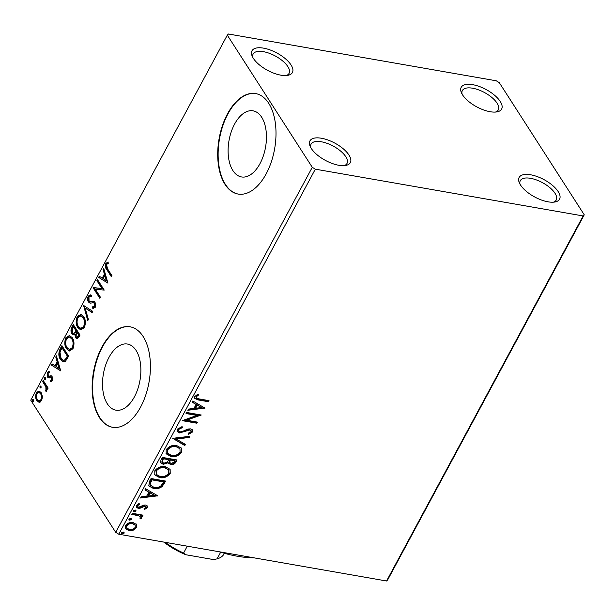 <?xml version="1.0" encoding="UTF-8"?>
<svg xmlns="http://www.w3.org/2000/svg" width="615" height="615" viewBox="0 0 615 615"><rect width="100%" height="100%" fill="white"/><g stroke="black" fill="none" stroke-linecap="round" stroke-linejoin="round"><path stroke-width="0.92" d="M520.521 185.015A22.947 9.848 28.3 0 0 554.915 201.997A22.947 9.848 28.3 0 0 558.182 191.596A22.947 9.848 28.3 0 0 532.236 175.106A22.947 9.848 28.3 0 0 519.352 182.847A22.947 9.848 28.3 0 0 520.521 185.015M520.044 184.231A20.395 8.748 -151.7 0 1 520.298 180.664A20.395 8.748 -151.7 0 1 536.372 179.911A20.395 8.748 -151.7 0 1 554.999 193.256A20.395 8.748 -151.7 0 1 556.221 200.006A20.395 8.748 -151.7 0 1 553.377 202.181M462.588 94.91A22.947 9.848 28.3 0 0 496.982 111.884A22.947 9.848 28.3 0 0 500.249 101.483A22.947 9.848 28.3 0 0 474.303 84.993A22.947 9.848 28.3 0 0 461.419 92.742A22.947 9.848 28.3 0 0 462.588 94.91M462.119 94.126A20.395 8.748 -151.7 0 1 462.365 90.551A20.395 8.748 -151.7 0 1 478.439 89.805A20.395 8.748 -151.7 0 1 497.066 103.151A20.395 8.748 -151.7 0 1 498.288 109.893A20.395 8.748 -151.7 0 1 495.444 112.068M253.372 58.364A22.947 9.848 28.3 0 0 287.766 75.345A22.947 9.848 28.3 0 0 291.033 64.944A22.947 9.848 28.3 0 0 265.088 48.454A22.947 9.848 28.3 0 0 252.204 56.196A22.947 9.848 28.3 0 0 253.372 58.364M252.903 57.587A20.395 8.748 -151.7 0 1 253.149 54.012A20.395 8.748 -151.7 0 1 269.224 53.259A20.395 8.748 -151.7 0 1 287.851 66.605A20.395 8.748 -151.7 0 1 289.073 73.354A20.395 8.748 -151.7 0 1 286.229 75.53M311.305 148.476A22.947 9.848 28.3 0 0 345.699 165.45A22.947 9.848 28.3 0 0 348.966 155.049A22.947 9.848 28.3 0 0 323.021 138.56A22.947 9.848 28.3 0 0 310.137 146.301A22.947 9.848 28.3 0 0 311.305 148.476M310.829 147.692A20.395 8.748 -151.7 0 1 311.082 144.118A20.395 8.748 -151.7 0 1 327.157 143.372A20.395 8.748 -151.7 0 1 345.784 156.71A20.395 8.748 -151.7 0 1 347.006 163.459A20.395 8.748 -151.7 0 1 344.162 165.635M261.644 117.196A33.556 18.573 -80.1 0 0 253.049 110.831A33.556 18.573 -80.1 0 0 231.194 131.979A33.556 18.573 -80.1 0 0 232.9 170.578A33.556 18.573 -80.1 0 0 241.503 176.943A33.556 18.573 -80.1 0 0 263.358 155.803A33.556 18.573 -80.1 0 0 261.644 117.196M136.069 350.419A33.556 18.573 -80.1 0 0 127.474 344.054A33.556 18.573 -80.1 0 0 105.611 365.195A33.556 18.573 -80.1 0 0 107.325 403.801A33.556 18.573 -80.1 0 0 115.928 410.167A33.556 18.573 -80.1 0 0 137.783 389.018A33.556 18.573 -80.1 0 0 136.069 350.419M143.118 336.474A50.999 28.221 -80.1 0 0 130.057 326.803A50.999 28.221 -80.1 0 0 96.832 358.929A50.999 28.221 -80.1 0 0 99.438 417.593A50.999 28.221 -80.1 0 0 112.507 427.271A50.999 28.221 -80.1 0 0 145.724 395.138A50.999 28.221 -80.1 0 0 143.118 336.474M130.265 326.834A50.999 28.221 -80.1 0 0 97.193 359.183A50.999 28.221 -80.1 0 0 99.861 417.67A50.999 28.221 -80.1 0 0 112.714 427.31M268.694 103.258A50.999 28.221 -80.1 0 0 255.632 93.58A50.999 28.221 -80.1 0 0 222.415 125.714A50.999 28.221 -80.1 0 0 225.013 184.377A50.999 28.221 -80.1 0 0 238.082 194.048A50.999 28.221 -80.1 0 0 271.3 161.922A50.999 28.221 -80.1 0 0 268.694 103.258M255.84 93.618A50.999 28.221 -80.1 0 0 222.768 125.96A50.999 28.221 -80.1 0 0 225.436 184.446A50.999 28.221 -80.1 0 0 238.289 194.086M496.228 80.788L228.434 34.01L227.304 35.147L312.274 167.303L315.326 169.171L583.12 215.95L584.25 214.812L499.288 82.656L496.228 80.788M584.25 214.812L387.696 579.853L386.566 580.99L583.12 215.95M136.369 524.311L136.553 527.57L133.209 530.199L128.835 530.599L125.452 528.616L125.475 525.633C127.566 523.042 130.119 522.027 133.148 522.589L136.576 524.603M132.333 513.287L143.034 515.155L142.449 516.246L140.873 515.97L141.535 516.692L141.611 518.176L140.797 518.945L139.936 518.23L140.32 516.785L138.921 515.816L131.741 514.378L132.333 513.287M147.293 507.621L144.64 509.458L144.064 508.659L145.947 507.46L145.932 506.66L145.071 506.153L140.02 508.267L138.175 508.336L136.322 507.267L136.322 505.492L138.982 503.493L139.636 504.292L137.706 505.599L137.714 506.637L138.706 507.229L143.772 505.115L145.609 505.053L147.316 506.022L147.293 507.621L146.908 507.021L144.256 508.859L144.64 509.458M149.276 481.822L151.052 478.524L165.696 481.084L162.191 486.519C159.3 488.533 156.394 489.194 153.481 488.51L148.853 486.004L149.276 481.822M162.414 457.414L177.059 459.966L175.982 461.98C174.706 464.117 172.907 465.002 170.593 464.617L168.195 462.741L163.244 464.325L160.776 462.895L160.892 460.251L162.414 457.414M168.472 463.426L167.803 462.142L162.852 463.725L163.244 464.325M172.707 438.303L189.804 436.312L189.159 437.496L176.19 439.01L185.446 444.399L184.8 445.591L172.707 438.303M186.038 413.549L186.622 412.457L201.266 415.017L186.522 420.206L197.446 422.113L196.854 423.205L182.209 420.645L196.931 415.456L186.038 413.549M199.268 398.935L209.008 400.634L208.424 401.726L198.53 400.004L194.74 398.512L194.801 396.506L197.93 394.123L198.76 394.876L196.308 396.76L196.331 397.859L199.268 398.935M315.326 169.171L118.772 534.212L386.566 580.99M204.987 408.099L187.798 410.274L188.436 409.083L193.917 408.445L196.062 404.462L192.157 402.179L192.795 400.988L204.987 408.099M177.181 429.232L182.094 426.602L182.363 427.617L178.727 429.416L178.711 431.007L180.133 431.83L181.771 431.73L187.952 429.032L190.481 428.863L192.533 430.016L192.533 431.999L188.582 434.305L188.136 433.291L191.042 431.722L191.065 430.6L189.958 429.962L179.526 432.922L177.205 431.546L177.181 429.232M176.728 445.575L181.51 448.266L181.586 452.325C178.665 455.923 175.106 457.314 170.924 456.507L166.204 453.809L166.15 449.719C169.064 446.175 172.592 444.799 176.728 445.575M165.366 466.685L170.14 469.376L170.224 473.435C167.295 477.032 163.744 478.432 159.554 477.617L154.834 474.918L154.78 470.829C157.694 467.292 161.222 465.909 165.366 466.685M157.755 495.821L140.566 497.996L141.204 496.812L146.685 496.167L148.83 492.185L144.925 489.901L145.563 488.717L157.755 495.821M135.223 510.012L135.953 511.134L134.247 511.826L133.517 510.704L135.223 510.012M135.953 510.435L135.953 511.134L135.569 510.527L133.862 511.226L134.247 511.826M133.524 511.403L133.517 510.704M130.718 518.384L131.449 519.506L129.742 520.198L129.012 519.075L130.718 518.384M131.441 518.806L131.449 519.506L131.064 518.906L129.35 519.598L129.742 520.198M129.012 519.775L129.012 519.075M123.369 532.029L124.099 533.151L122.385 533.851L121.655 532.728L123.369 532.029M124.092 532.452L124.099 533.151L123.715 532.552L122.001 533.251L122.385 533.851M121.662 533.42L121.655 532.728M39.145 402.272L36.815 400.596C35.401 398.443 35.27 395.799 36.431 392.639L39.029 390.971L41.128 392.593L42.312 396.375L41.543 400.596L38.883 402.233M43.181 380.401L48.124 388.08L47.532 389.172L46.802 388.042L46.594 391.209L45.979 391.77L45.856 386.881L42.596 381.492L43.181 380.401M52.283 380.647L50.445 381.661L50.368 380.362L51.637 379.77L51.545 377.679L50.953 377.249L48.416 377.848L47.463 377.026L47.278 372.498L49.154 371.291L49.277 372.629L47.947 373.32L48.024 375.888L48.631 376.365L51.153 375.719L52.106 376.557L52.283 380.647M60.124 348.936L61.9 345.638L68.657 356.147L65.436 361.297L63.422 361.92L60.485 359.498C58.448 356.623 58.325 353.102 60.124 348.936L60.962 349.082L62.399 346.414M73.27 324.52L80.027 335.037L78.943 337.043L76.898 338.796L75.507 337.712L74.784 334.145L73.231 334.775L71.855 333.699C70.74 331.946 70.702 329.832 71.74 327.365L73.27 324.52M83.555 305.417L92.765 311.375L92.127 312.566L85.139 308.038L88.406 319.469L87.768 320.661L83.555 305.417M96.886 280.663L97.47 279.571L104.227 290.08L95.371 289.342L100.406 297.183L99.822 298.275L93.065 287.759L101.913 288.481L96.886 280.663L97.97 280.348M107.479 268.709L111.968 275.704L111.384 276.796L106.818 269.693C105.357 268.225 105.034 266.134 105.849 263.42L108.071 261.952L108.294 263.312L106.549 264.481L107.479 268.709M227.304 35.147L30.75 400.188L115.712 532.344L312.274 167.303M107.956 283.169L98.646 277.388L99.284 276.197L102.236 278.111L104.389 274.121L103.005 269.293L103.643 268.102L107.956 283.169M89.898 301.581L93.757 301.235L95.087 302.273L95.294 307.269L92.673 308.23L92.719 306.731L94.61 306.17L94.525 303.41L93.296 302.711L90.098 303.164L88.445 301.98C87.445 300.389 87.368 298.436 88.229 296.138L90.382 294.885L91.427 295.246L91.289 296.668L90.49 296.392L88.967 297.137L89.044 300.904L90.935 301.773L94.587 301.381M93.173 308.346L92.673 308.23L93.511 308.376L93.557 306.9L95.448 306.316L94.61 306.17M92.719 306.731L94.003 306.977M94.426 302.88L93.296 302.711M83.671 316.633C85.646 319.546 85.869 323.206 84.347 327.595L80.703 329.894L77.821 327.603C75.853 324.666 75.645 321.007 77.198 316.625L80.826 314.38L83.671 316.633M72.301 337.743C74.277 340.664 74.5 344.315 72.985 348.705L69.334 351.004L66.458 348.713C64.49 345.776 64.283 342.125 65.836 337.735L69.457 335.498L72.301 337.743M60.716 370.891L51.414 365.11L52.052 363.919L55.004 365.833L57.149 361.843L55.773 357.015L56.411 355.824L60.716 370.891M45.518 377.679L45.595 379.47L44.541 379.501L44.465 377.718L45.479 377.625M45.595 379.47L44.541 379.501L45.379 379.647L45.302 377.864M41.013 386.051L41.082 387.842L40.029 387.873L39.96 386.089L40.967 385.997M41.082 387.842L40.029 387.873L40.867 388.019L40.798 386.235M33.664 399.704L33.733 401.487L32.68 401.526L32.61 399.735L33.617 399.642M33.733 401.487L32.68 401.526L33.518 401.672L33.448 399.881M118.772 534.212L115.712 532.344M111.722 276.166L107.656 269.839C106.195 268.371 105.872 266.28 106.687 263.566L105.849 263.42M106.687 263.566L108.125 262.259M107.902 282.985L98.646 277.388M99.484 277.534L99.968 276.635M104.389 274.121L105.227 274.267L103.074 278.257L102.236 278.111M105.227 274.267L103.843 269.439L103.005 269.293M106.28 280.717L107.11 280.863L105.665 275.812L104.827 275.666L103.182 278.718L106.28 280.717L104.827 275.666M100.16 297.645L93.895 287.905L93.065 287.759M93.895 287.905L93.196 287.512M94.034 287.659L101.913 288.481M102.751 288.627L97.724 280.809M90.536 303.195L89.283 302.126C88.276 300.535 88.206 298.582 89.067 296.284L88.229 296.138M89.067 296.284L90.82 294.992M95.448 306.316L95.363 303.556L94.525 303.41M95.363 303.556L94.133 302.857M89.283 302.126L88.445 301.98M92.281 312.274L85.139 308.038M88.283 319.692L84.347 305.924M83.978 305.686L83.456 305.594M81.126 329.94L77.821 327.603M78.659 327.749C76.691 324.812 76.483 321.153 78.036 316.771L77.198 316.625M78.036 316.771L81.234 314.488M80.742 328.356L81.58 328.502L84.47 326.711C85.693 323.159 85.508 320.215 83.924 317.87L80.796 315.902L77.913 317.671C76.652 321.207 76.814 324.151 78.413 326.511L80.742 328.356L83.632 326.565C84.855 323.013 84.67 320.069 83.087 317.724L80.796 315.902M84.47 326.711L83.632 326.565M83.924 317.87L83.087 317.724M77.298 338.796L75.507 337.712M76.345 337.858L75.584 335.175M75.553 334.276L74.784 334.145M73.654 334.783L71.855 333.699M72.693 333.845C71.578 332.092 71.54 329.978 72.578 327.511L71.74 327.365M72.578 327.511L73.762 325.297M73.362 333.315L75.407 332.915L76.721 330.747L74.207 326.842L73.37 326.696L72.701 327.941L72.439 332.6L73.362 333.315L74.569 332.769L75.883 330.601L73.37 326.696M76.875 337.258L77.713 337.404L79.581 335.198L77.413 331.823L76.575 331.677L76.083 336.597L76.875 337.258L78.743 335.052L76.575 331.677M78.974 336.328L78.136 336.182M79.581 335.198L78.743 335.052M76.721 330.747L75.883 330.601M75.407 332.915L74.569 332.769M69.756 351.05L66.458 348.713M67.296 348.859C65.328 345.922 65.121 342.271 66.666 337.889L65.836 337.735M66.666 337.889L69.872 335.598M69.372 349.466L70.21 349.612L73.1 347.821C74.323 344.277 74.138 341.325 72.555 338.98L69.433 337.02L66.543 338.78C65.282 342.317 65.451 345.269 67.043 347.621L69.372 349.466L72.263 347.675C73.485 344.131 73.308 341.179 71.717 338.834L69.433 337.02M73.1 347.821L72.263 347.675M72.555 338.98L71.717 338.834M63.829 361.951L60.485 359.498M61.323 359.644C59.286 356.769 59.163 353.248 60.962 349.082M63.407 360.329L65.943 359.875L68.211 356.308L62.838 347.952L62.007 347.806L59.97 352.164L61.077 358.407L63.407 360.329L65.105 359.729L67.373 356.162L62.007 347.806M68.211 356.308L67.373 356.162M65.943 359.875L65.105 359.729M60.67 370.707L51.414 365.11M52.252 365.256L52.729 364.357M57.149 361.843L57.987 361.989L55.842 365.979L55.004 365.833M57.987 361.989L56.611 357.161L55.773 357.015M59.04 368.439L59.878 368.593L58.433 363.534L57.595 363.388L55.95 366.44L59.04 368.439L57.595 363.388M51.268 381.546L51.199 380.508L50.368 380.362M51.199 380.508L52.475 379.916L51.637 379.77M52.475 379.916L52.375 377.833L51.545 377.679M52.375 377.833L50.953 377.249M49.254 377.994L47.463 377.026M48.301 377.172L48.108 372.644L47.278 372.498M48.108 372.644L49.177 371.552M49.769 375.996L50.607 376.142L48.631 376.365M50.607 376.142L51.991 375.865M47.87 388.542L46.802 388.042M46.663 391.071L45.733 390.433M46.901 390.225L46.087 390.087M47.024 388.08L46.694 387.027L45.856 386.881M46.694 387.027L43.427 381.638L42.596 381.492M43.427 381.638L43.68 381.169M39.983 402.418L36.815 400.596M37.653 400.742C36.239 398.597 36.108 395.945 37.269 392.785L36.431 392.639M37.269 392.785L39.452 391.086M39.014 400.78L39.852 400.926L41.774 399.796C42.581 397.398 42.45 395.407 41.374 393.823L38.891 392.393L37.038 393.585C36.208 395.952 36.331 397.92 37.4 399.496L39.014 400.78L40.936 399.65C41.743 397.252 41.612 395.26 40.536 393.677L38.891 392.393M41.774 399.796L40.936 399.65M41.374 393.823L40.536 393.677M208.362 400.526L208.424 401.726M208.031 401.126L198.145 399.404L194.578 398.189M198.376 394.276L196.516 395.483L196.9 396.083M196.516 395.483L195.924 396.16L196.308 396.76M195.924 396.16L196.331 397.859M204.649 407.899L204.895 408.283M204.311 407.707L188.167 409.582M192.311 401.895L196.062 404.462M201.413 407.568L196.931 404.585L195.286 407.637L195.67 408.245L201.413 407.568L197.315 405.185L195.67 408.245M196.931 404.585L197.315 405.185M200.213 414.833L186.137 419.607L186.522 420.206M196.8 421.998L196.854 423.205M196.469 422.605L182.855 420.23M186.299 413.065L196.546 414.848L196.931 415.456M181.879 426.641L182.363 427.617M181.978 427.018L178.335 428.816L178.727 429.416M178.335 428.816L178.711 431.007M192.311 429.731L192.533 431.999M192.149 431.392L188.19 433.706M191.065 430.6L189.958 429.962M189.574 429.362L187.321 429.693L187.706 430.292M187.321 429.693L185.138 430.784L185.522 431.384M185.138 430.784L179.142 432.322L179.526 432.922M179.142 432.322L177.035 431.238M189.043 436.396L189.159 437.496M188.774 436.896L175.805 438.41L176.19 439.01M184.9 444.091L184.415 444.991L184.8 445.591M184.415 444.991L172.9 438.28M181.31 447.981L181.586 452.325M181.202 451.725C178.281 455.323 174.722 456.714 170.532 455.907L170.924 456.507M170.532 455.907L166.019 453.501M179.964 448.804L175.759 446.067C172.461 445.437 169.632 446.528 167.28 449.342L167.71 453.301L171.508 455.415C174.837 456.053 177.681 454.954 180.064 452.11L179.964 448.804L176.151 446.667C172.846 446.036 170.017 447.128 167.672 449.942L167.71 453.301M167.28 449.342L167.672 449.942M175.759 446.067L176.151 446.667M176.413 459.859L175.598 461.373C174.322 463.518 172.523 464.402 170.201 464.01L170.593 464.617M170.201 464.01L168.302 463.11M162.852 463.725L160.615 462.595M168.779 459.72L168.387 459.113L162.944 458.167L161.914 461.742L163.828 463.233L167.372 461.973L168.779 459.72L163.329 458.767L162.299 462.342M174.975 460.796L174.583 460.197L169.894 459.382L169.256 462.065L171.155 463.518L174.36 461.934L174.975 460.796L170.278 459.982L169.64 462.665M169.594 459.935L169.978 460.535M169.894 459.382L170.278 459.982M162.275 459.413L162.66 460.012M162.944 458.167L163.329 458.767M169.94 469.099L170.224 473.435M169.832 472.835C166.911 476.433 163.352 477.832 159.17 477.017L159.554 477.617M159.17 477.017L154.657 474.611M168.602 469.914L164.397 467.177C161.092 466.547 158.263 467.638 155.918 470.452L156.348 474.419L160.146 476.525C163.467 477.171 166.319 476.064 168.695 473.219L168.602 469.914L164.782 467.777C161.476 467.146 158.647 468.238 156.302 471.059L156.348 474.419M155.918 470.452L156.302 471.059M164.397 467.177L164.782 467.777M165.043 480.968L161.806 485.919L162.191 486.519M161.806 485.919C158.916 487.933 156.01 488.594 153.097 487.903L153.481 488.51M153.097 487.903L148.684 485.704M163.605 481.914L163.221 481.307L151.574 479.277L149.745 483.436L150.106 484.92L154.073 487.418C156.464 487.987 158.808 487.411 161.115 485.696L163.605 481.914L151.967 479.877L150.129 484.036L150.498 485.519M151.574 479.277L151.967 479.877M149.745 483.436L150.129 484.036M157.409 495.621L157.655 496.005M157.079 495.429L140.935 497.312M145.079 489.617L148.83 492.185M154.173 495.298L149.691 492.308L148.054 495.367L148.438 495.967L154.173 495.298L150.083 492.915L148.438 495.967M149.691 492.308L150.083 492.915M145.932 506.66L145.071 506.153M144.686 505.553L143.572 505.645L143.964 506.245M143.572 505.645L139.636 507.659L140.02 508.267M139.636 507.659L137.791 507.729L138.175 508.336M137.791 507.729L136.161 506.952M139.251 503.693L137.314 505L137.706 505.599M137.314 505L137.714 506.637M147.077 505.722L146.908 507.021M133.862 511.226L133.417 511.073M142.388 515.039L142.449 516.246M142.057 515.647L140.481 515.37L140.873 515.97M141.304 516.392L141.611 518.176M141.227 517.576L140.412 518.345L140.797 518.945M140.32 516.785L138.921 515.816M138.536 515.216L132.01 513.894M129.35 519.598L128.912 519.444M135.984 523.711L136.553 527.57M136.169 526.963L132.825 529.6L133.209 530.199M132.825 529.6L128.45 529.992L128.835 530.599M128.45 529.992L125.283 528.316M135.208 525.21L132.163 523.081C129.926 522.635 128.005 523.357 126.406 525.256L126.805 528.031L129.411 529.5C131.656 529.946 133.601 529.223 135.246 527.332L135.208 525.21L132.548 523.68C130.311 523.234 128.389 523.957 126.798 525.856L126.805 528.031M126.406 525.256L126.798 525.856M132.163 523.081L132.548 523.68M122.001 533.251L121.562 533.097M253.98 557.828A91.796 39.375 -151.7 0 1 218.971 551.716M220.654 552.232L217.072 558.874L213.574 559.581A41.82 17.943 -151.7 0 1 213.551 559.588L185.815 554.738A41.82 17.943 -151.7 0 1 163.813 542.084M187.283 546.182L183.601 553.023L185.815 554.738M165.258 542.33A43.35 18.596 28.3 0 0 183.601 553.023M217.072 558.874A43.35 18.596 28.3 0 0 224.021 553.969L224.383 553.3M107.656 269.839L106.818 269.693M92.788 301.596L91.95 301.45M76.421 331.3L75.591 331.154M67.827 357.023L66.989 356.877M45.087 384.221L44.257 384.068M198.145 399.404L198.53 400.004M175.598 461.373L175.982 461.98M164.151 482.629L164.536 483.229M150.944 480.453L151.328 481.053M141.881 506.545L142.273 507.144M134.954 514.409L135.338 515.009M90.49 296.392L91.328 296.538"/></g></svg>
